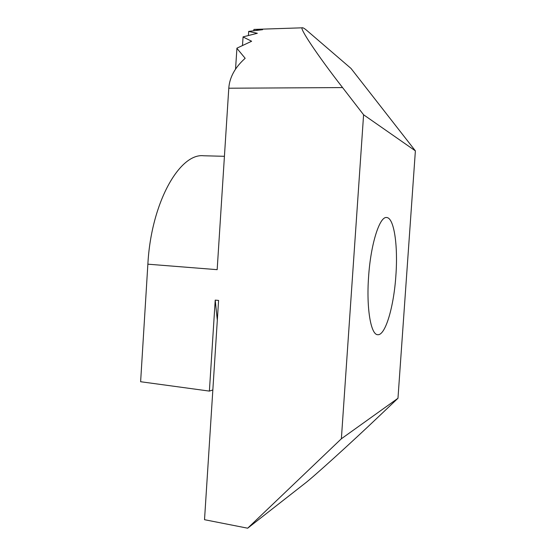 <?xml version="1.0" encoding="UTF-8"?>
<svg xmlns="http://www.w3.org/2000/svg" width="556" height="556" viewBox="0 0 556 556"><rect width="100%" height="100%" fill="white"/><g stroke="black" fill="none" stroke-linecap="round" stroke-linejoin="round"><path stroke-width="0.83" d="M368.586 276.881C370.706 243.952 379.678 216.159 386.622 217.528C394.148 217.625 398.103 245.842 395.879 275.588C393.884 306.425 385.426 335.803 377.698 334.691C370.915 334.886 366.265 308.469 368.586 276.881M415.381 150.864L363.589 114.772L342.572 87.577C317.511 55.412 297.919 26.104 302.631 27.8C303.43 27.842 304.89 28.78 307.002 30.608L351.031 68.457L415.381 150.864L397.971 398.27L378.97 416.298C351.969 442.027 312.882 477.486 304.452 483.769L247.67 528.2L204.518 519.7L218.584 300.428L215.221 300.115L209.39 391.097L140.619 381.729L147.868 264.183C151.169 202.259 179.838 152.9 203.642 155.763L224.429 156.305M253.807 30.691L253.932 29.419L302.631 27.8M248.393 35.41L248.699 31.4L262.613 29.69L253.883 29.426M242.492 45.272L243.083 36.87L257.338 33.29L248.643 31.435M235.535 69.139L236.939 48.157L251.625 41.248L243.028 36.946M363.589 114.772L341.37 438.767L247.67 528.2M397.971 398.27L341.37 438.767M212.837 389.951L209.39 391.097M147.868 264.183L217.167 269.667L228.787 88.216C229.572 77.333 235.035 67.359 245.168 58.297L236.877 48.309M217.313 320.173L215.221 300.115M342.572 87.577L228.787 88.216"/></g></svg>
